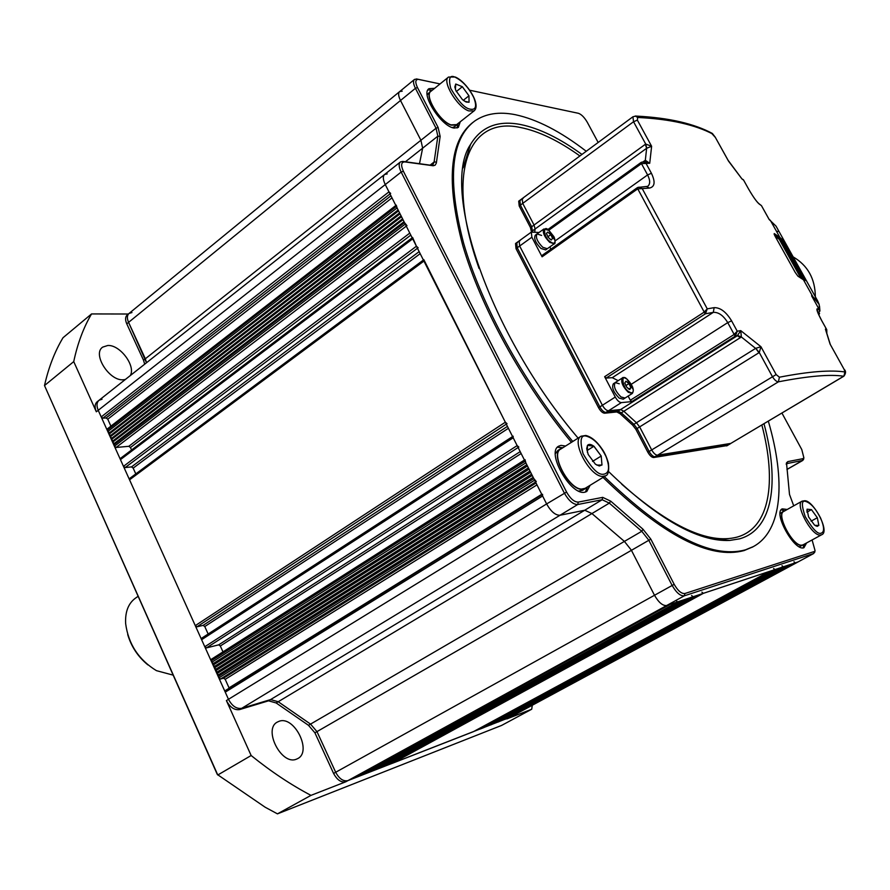 <?xml version="1.0" encoding="UTF-8"?>
<svg xmlns="http://www.w3.org/2000/svg" width="890" height="890" viewBox="0 0 890 890"><rect width="100%" height="100%" fill="white"/><g stroke="black" fill="none" stroke-linecap="round" stroke-linejoin="round"><path stroke-width="1.33" d="M296.415 759.181C281.429 765.712 262.806 729.055 277.446 722.024L279.126 721.278C294.245 715.349 312.368 751.505 297.727 758.591L296.415 759.181M125.345 379.485L123.387 379.774C109.37 381.332 92.004 353.864 102.728 347.1L107.757 345.498C119.994 344.564 136.037 366.024 130.285 375.58M98.879 400.422L97.244 401.713C94.763 403.849 94.462 407.208 96.331 411.792L73.737 361.607L44.5 385.548C48.605 367.37 54.78 351.439 63.012 337.733L91.548 313.936L128.371 314.014M509.57 717.473L347.934 780.608C343.318 781.62 339.235 778.839 335.686 772.264L316.974 731.625L310.543 724.104L278.214 701.732L270.605 699.585L241.724 708.307C236.529 709.096 232.112 706.093 228.474 699.295L98.223 410.301C96.343 405.718 96.643 402.358 99.124 400.222L102.038 399.232M226.394 700.575C230.02 707.361 234.437 710.365 239.644 709.575L268.535 700.819L276.156 702.966L308.474 725.306L314.904 732.815L333.583 773.432C337.132 780.007 341.215 782.777 345.843 781.765L310.977 795.371L277.458 813.861L265.187 807.241L217.316 774.478L44.5 385.548L217.772 774.99L251.147 755.521L226.394 700.575L228.474 699.295L225.259 692.153L225.47 690.506L541.954 494.707M277.458 813.861L501.571 725.439L531.708 709.23L506.977 718.875L508.913 717.83L505.587 719.131L504.63 718.653M532.287 705.258L531.708 709.23M310.977 795.371C291.019 784.869 271.072 771.586 251.147 755.521M73.737 361.607C77.586 343.44 83.526 327.542 91.548 313.936M144.681 364.199L143.513 360.228L145.337 358.781L146.505 362.753L128.572 322.358C126.825 318.253 127.003 315.271 129.083 313.425L131.954 312.546M507.634 718.519L506.977 718.875M143.513 360.228L126.769 323.838C125.034 319.732 125.201 316.751 127.292 314.893L128.872 313.591M147.918 664.908C138.061 656.853 131.331 646.73 127.704 634.537M138.061 596.356L135.925 597.824C128.46 603.053 125.034 611.641 125.646 623.612C128.383 644.093 138.651 659.768 156.429 670.648L173.105 675.121M473.347 731.691L392.323 763.308L391.099 762.674M384.168 766.468L379.863 768.159L378.606 767.514M371.531 771.396L370.329 771.641M683.987 599.771L368.627 772.309M682.574 600.238L366.903 772.976M681.15 600.706L365.189 773.644M679.726 601.184L363.465 774.322M361.084 775.479L678.302 601.651L361.952 775.145L359.794 774.812M352.484 778.817L347.934 780.608C343.318 781.62 339.235 778.839 335.686 772.264L316.974 731.625L310.543 724.104L278.214 701.732L270.605 699.585L241.724 708.307C236.529 709.096 232.112 706.093 228.474 699.295L546.616 503.94L542.611 495.997L542.544 494.306M229.186 688.204L225.215 679.337L223.557 678.202L220.498 679.037L218.84 677.902L218.573 674.776L216.915 673.641L217.293 671.939L215.636 670.793L216.014 669.102L214.357 667.956L214.735 666.265L213.077 665.119L213.466 663.439L211.798 662.294L211.364 659.268L524.444 460.041L211.364 659.268M222.978 651.869L220.32 645.995L218.684 644.85L206.458 647.898L204.789 646.741L201.618 639.699L201.808 638.119L512.596 436.601M208.149 634.014L204.767 626.538L203.109 625.381L196.946 626.805L195.277 625.637L129.551 479.81L130.007 478.342M135.792 473.914L133.177 468.118L131.52 466.894L125.156 467.573L123.476 466.338L120.45 459.629L120.918 458.172M131.564 449.995L130.452 447.525L128.805 446.302L116.089 447.47L114.421 446.235L114.276 443.465L112.607 442.219L113.075 440.795L111.406 439.549L111.873 438.125L110.204 436.879L110.672 435.455L109.003 434.22L109.47 432.796L107.201 430.215L107.668 428.802M110.905 426.154L107.768 419.201L106.099 417.955L102.884 418.178L101.204 416.932L98.223 410.301C96.343 405.718 96.643 402.358 99.124 400.222L384.469 174.573M814.928 551.166L813.56 553.536L684.332 595.81C680.405 596.222 676.333 592.729 672.084 585.331L648.721 540.096L641.768 531.297L609.316 503.128L602.163 499.735L577.71 504.519C573.16 504.552 568.71 500.736 564.327 493.06L401.168 172.059C398.764 167.031 398.531 163.66 400.467 161.924L402.758 161.413L430.782 165.251L432.885 164.784L434.098 162.013L437.858 136.17L436.044 128.238L420.903 140.253L400.5 100.492L420.903 140.253L422.65 148.163L419.49 163.704L422.65 148.163L420.903 140.253L145.337 358.781L128.572 322.358C126.825 318.253 127.003 315.271 129.083 313.425L399.532 91.692M507.311 718.731L797.874 562.002L795.204 562.88L793.98 561.757M498.956 721.701L498.044 721.89M788.195 565.206L496.687 722.424M787.105 565.573L495.33 722.947M786.015 565.929L493.961 723.481M784.913 566.296L492.593 724.015M490.702 724.938L783.812 566.663L491.391 724.671L489.711 724.438M483.882 727.586L480.3 728.988L479.287 728.476M473.257 731.736L769.216 571.502L703.323 593.352L701.887 592.117M696.57 595.588L693.076 596.756L691.619 595.499M686.157 599.048L370.551 771.797M677.579 601.896L676.089 600.616M352.418 778.861L670.381 604.277L666.688 605.5C662.727 605.945 658.644 602.497 654.439 595.143L631.333 550.131L624.402 541.409L591.928 513.552L584.741 510.237L559.999 515.254C555.416 515.343 550.955 511.572 546.616 503.94C550.955 511.572 555.416 515.343 559.999 515.254L584.741 510.237L591.928 513.552L624.402 541.409L631.333 550.131L654.439 595.143C658.644 602.497 662.727 605.945 666.688 605.5L798.13 561.89L813.56 553.536L815.051 550.587L812.092 539.952M536.303 481.612L533.822 478.598L218.195 676.478M218.573 674.776L533.177 477.34M216.915 673.641L532.22 475.449M217.293 671.939L531.586 474.192M215.636 670.793L530.629 472.29M216.014 669.102L529.995 471.044M214.357 667.956L529.038 469.141M214.735 666.265L528.404 467.895M213.077 665.119L527.447 465.993M213.466 663.439L526.824 464.758M211.798 662.294L525.856 462.856L525.011 459.641M518.837 447.058L517.146 445.612L513.207 437.791L513.141 436.189M507.022 423.685L505.331 422.216L423.851 259.702M418.133 247.776L416.42 246.23L412.615 237.496M406.941 225.637L404.494 222.611L113.809 444.889M114.276 443.465L404.049 221.732M112.607 442.219L403.003 219.674M113.075 440.795L402.569 218.795M111.406 439.549L401.524 216.737M111.873 438.125L401.079 215.858M110.204 436.879L400.044 213.8M110.672 435.455L399.599 212.933M109.003 434.22L398.553 210.863M109.47 432.796L398.119 209.995M107.801 431.55L397.074 207.926L396.261 205.167M390.666 193.408L388.952 191.851L385.27 184.564C382.9 179.558 382.7 176.176 384.669 174.418L387.206 173.906M414.384 79.522L399.699 91.559C398.064 93.061 398.331 96.031 400.5 100.492C398.331 96.031 398.064 93.061 399.699 91.559L402.18 91.192M786.949 469.508L802.825 460.408L787.383 463.49L786.259 464.413M789.864 564.649L498.2 722.013M783.267 566.841L782.01 565.706M483.837 727.608L777.727 568.677L774.901 569.622L773.621 568.465M565.595 446.024L561 445.378L558.753 446.146C545.804 452.076 570.813 496.197 584.919 492.17L586.777 491.491L590.115 485.284M562.925 447.703L557.418 447.258M434.609 88.333L429.036 88.655C420.102 93.539 441.373 126.825 454.234 128.071L458.317 127.415L460.252 121.785M432.318 90.179L427.912 89.935M787.25 509.458L782.232 508.869C772.72 512.618 794.603 551.867 803.948 547.706L806.607 542.933M763.998 423.729C779.762 482.247 773.076 529.539 739.534 538.851L729.678 540.441C697.938 541.888 657.577 518.937 608.604 471.578M578.1 438.114C489.567 334.529 440.372 188.346 470.532 144.48C481.112 126.781 497.766 120.117 520.517 124.511C539.296 128.316 559.777 138.284 581.96 154.437M604.332 476.606C664.174 534.634 711.188 559.065 745.353 549.875L753.307 546.616C782.633 530.751 785.77 480.589 768.326 421.159M586.243 151.267C560.667 131.531 537.037 119.338 515.332 114.699C499.145 111.45 485.617 113.542 474.748 120.996C450.785 138.873 447.069 179.602 463.612 243.17C481.423 305.036 523.131 381.398 572.76 441.496M602.997 477.418C662.839 535.402 709.864 559.788 744.085 550.576L752.751 546.927M516.678 242.692L515.544 243.526L516.011 248.644L598.558 407.72C600.572 411.224 602.597 413.06 604.644 413.216L616.792 411.959L620.041 413.672L632.623 425.109L635.838 429.269L647.842 452.253C649.834 455.691 651.78 457.449 653.683 457.527L727.174 445.567M519.805 200.361L518.692 201.185L519.204 205.99L530.496 227.606L531.475 232.023M472.724 122.531C449.328 141.032 445.99 181.949 462.711 245.306C480.667 306.939 522.152 382.678 571.424 442.33M598.158 142.467L587.311 122.308C584.419 117.38 581.459 114.376 578.444 113.308L469.686 90.224L578.444 113.308M438.103 127.459L436.044 128.238L415.43 88.31C413.238 83.838 412.949 80.857 414.551 79.388L417.01 79.043L440.038 83.927L418.278 79.355C415.307 79.566 415.04 82.303 417.477 87.543L438.103 127.459L440.149 136.381L436.345 163.081L435.132 165.184L433.207 165.751L404.739 161.902C401.134 162.102 400.678 165.206 403.37 171.225L566.574 492.059C570.401 498.778 574.295 502.116 578.266 502.094L602.719 497.365L610.763 501.192L643.003 529.227L650.824 539.129L674.186 584.341C677.902 590.815 681.473 593.875 684.899 593.519L814.072 551.577M793.724 505.832L789.497 494.428L786.504 462.845L787.873 461.587L802.88 458.684L803.87 457.783L801.79 449.584L781.932 413.06M803.737 458.484L802.825 460.408M400.278 162.08L384.669 174.418C382.7 176.176 382.9 179.558 385.27 184.564L546.616 503.94L566.574 492.059M520.75 200.139L519.871 200.317L520.383 205.123L531.675 226.75L532.554 231.945L531.675 226.75L520.383 205.123L519.871 200.317L522.152 198.637M517.624 242.447L516.756 242.647L517.224 247.765L599.838 406.908C601.851 410.412 603.876 412.248 605.912 412.404L618.06 411.158L621.298 412.871L633.891 424.319L637.106 428.479L649.122 451.475C651.113 454.912 653.06 456.681 654.962 456.748L728.142 445.067M803.125 547.862L804.182 544.257M784.858 510.804L781.164 509.837M457.126 127.982L457.95 123.599M585.398 492.07L587.422 486.93M803.014 544.891L801.356 545.214C792.289 545.537 776.069 514.331 783.734 511.427L802.124 501.137C794.603 503.94 811.013 535.313 819.946 535.09L821.581 534.79L803.014 544.891M818.778 525.412L817.209 526.368L814.484 525.044L808.554 516.901L807.063 509.191L811.469 509.636L817.332 517.724L818.856 525.412L815.151 525.378L815.863 525.923M811.469 509.636L807.008 512.117M811.079 521.173L817.332 517.724M817.22 517.568L811.58 509.792M818.833 525.267L817.365 517.869M807.097 509.336L807.052 512.351M811.38 509.636L807.152 509.202M804.137 544.279L799.342 546.816M803.158 545.147L801.478 545.481C792.267 545.815 775.802 514.12 783.589 511.172L784.802 510.827M780.13 513.519L783.589 511.172M585.119 488.343L581.493 489.088C568.465 488.844 550.265 453.8 560.655 449.139L580.936 436.334M601.851 465.003L599.281 465.982L595.421 464.213L588.212 454.512L586.699 448.682L587.5 445.345C588.857 443.854 590.971 444.143 593.83 446.224L601.206 456.036L601.974 465.025L596.867 465.103M593.953 446.235L587.066 450.54M592.551 461.398L601.206 456.036M601.073 455.847L594.097 446.424M601.963 464.847L601.228 456.203M595.544 464.235L596.3 464.625M587.389 445.501L587.411 452.376M593.83 446.224L587.5 445.345M582.594 490.301L578.689 491.046M586.599 487.431L585.131 488.744L581.626 489.411C568.399 489.166 549.92 453.577 560.466 448.838L562.113 448.215M555.382 453.711L557.785 450.529L560.277 448.961M456.637 124.622L450.996 124.867C439.36 121.207 423.896 95.119 431.027 91.236L448.293 77.252M468.93 102.205L466.182 102.05L462.466 99.636L455.903 90.647L454.834 86.964L455.736 84.027L462.344 86.719L468.963 95.797L469.052 102.261L465.125 101.393L466.182 102.05M462.344 86.719L456.325 91.537M463.312 100.292L468.963 95.797M468.83 95.619L462.466 86.897M469.052 102.139L468.963 95.92M464.202 100.937L465.125 101.393M455.747 84.15L455.391 89.334M462.21 86.664L455.869 84.072M454.523 126.703L452.365 127.57M457.671 123.81L456.592 125.078L451.108 125.134C439.293 121.407 423.584 94.918 430.827 90.969L432.039 90.402M427.167 94.774L430.56 91.18M642.992 161.891L645.328 160.267L646.641 148.285L535.101 228.986L534.723 232.123L535.101 228.986L534.045 225.025L522.73 203.398L522.219 198.581L523.097 198.414M728.376 444.844L654.962 456.748C653.06 456.681 651.113 454.912 649.122 451.475L637.106 428.479L633.891 424.319L621.298 412.871L618.06 411.158L605.912 412.404C603.876 412.248 601.851 410.412 599.838 406.908L517.224 247.765L516.756 242.647L519.104 240.945M730.79 443.42L657.521 455.202C655.619 455.124 653.672 453.355 651.68 449.906L639.643 426.9L636.428 422.739L623.834 411.269L620.597 409.556L608.482 410.78C606.446 410.613 604.41 408.777 602.397 405.273L519.649 246.018L519.17 240.901L520.038 240.701M635.282 116.023L637.663 117.458L637.374 120.128L651.625 146.272L649.722 163.27L644.827 161.846M641.345 162.369L643.147 161.902L646.029 163.371L651.413 173.283C655.552 181.96 654.862 186.9 649.355 188.09L646.63 186.577M637.64 187.567L639.087 187.167L642.246 188.647L707.261 308.852L705.447 313.77L606.168 378.083L604.644 376.681L703.934 312.279L707.261 308.852L714.147 307.651C720.355 307.528 726.173 311.934 731.602 320.867L737.231 331.214L735.418 336.064L631.811 401.624L630.309 400.255L733.927 334.607L737.231 331.214L740.736 330.613L760.95 346.711L759.281 352.529L639.643 426.9L636.428 422.739L623.834 411.269L620.597 409.556L608.482 410.78C606.446 410.613 604.41 408.777 602.397 405.273L519.649 246.018L519.17 240.901L531.274 232.145M830.882 345.52L844.132 369.395L844.899 371.976L843.898 376.181L730.212 443.765L843.676 376.236C830.17 374.145 808.409 376.014 778.405 381.832L779.406 377.204L776.147 374.568L760.95 346.711L755.755 348.324L759.281 352.529L772.253 376.337C774.4 379.919 776.458 381.743 778.405 381.832L657.521 455.202C655.619 455.124 653.672 453.355 651.68 449.906L639.643 426.9L635.838 429.269M844.132 369.395L830.059 344.052L825.419 329.144L826.765 329.678L821.659 320.534M826.821 332.882L826.699 329.6L821.581 320.411C817.376 312.457 816.008 308.585 817.454 308.786L817.465 311.634M761.373 205.568L759.192 204.01C756.689 201.874 753.14 196.879 748.568 189.014L743.428 179.791L742.249 179.046M741.67 178.545L727.931 160.078M531.541 231.556L535.101 228.986L534.045 225.025L645.706 144.046L633.547 121.73L632.901 116.79L635.827 116.056C652.57 116.924 667.3 118.826 680.027 121.785C692.731 124.756 703.523 128.65 712.367 133.467L715.204 137.138L728.487 161.068L741.225 177.967M804.905 280.739L797.93 276.189L795.193 272.385L775.168 236.362L774.233 233.558L779.885 237.43L784.112 242.792L804.961 280.65L781.62 238.909M539.04 232.49L531.341 232.101L531.853 237.218L542.088 256.81L542.166 255.463M604.644 376.681L615.268 397.051C617.304 400.578 619.329 402.425 621.354 402.603L631.811 401.624M530.496 227.606L534.045 225.025L522.73 203.398L522.219 198.581L632.912 116.79M632.623 425.109L755.621 348.391L741.381 336.999L620.041 413.672M726.596 445.912L730.212 443.765L657.521 455.202L653.683 457.527M549.909 246.864L550.788 249.222M649.355 188.09L637.674 188.914L637.763 187.445L647.675 186.355C650.334 184.174 650.312 180.37 647.597 174.93L641.456 163.627L548.763 230.254M628.129 396.095L630.309 400.255M606.168 378.083L612.264 377.683L713.302 312.368L705.447 313.77L703.934 312.279M618.183 380.664L612.264 377.683M735.83 335.741L734.15 334.429L727.742 322.614C723.348 315.472 718.542 312.056 713.302 312.368L714.147 307.651M819.568 310.109L819.156 304.436L817.61 300.831L776.024 226.127L769.171 219.518L761.451 205.635L759.993 204.578M759.192 204.01L758.08 202.92M743.651 180.136L741.982 178.99L743.428 179.791L748.668 189.203M728.877 161.479L728.387 160.812M715.349 137.416L711.177 132.833M646.763 148.196L645.706 144.046L651.625 146.272L646.641 148.285L645.35 144.291M644.638 161.858L645.328 160.267L649.722 163.27L641.456 163.627L641.479 162.225L644.894 161.846M616.792 411.959L737.332 335.73L740.736 330.613L741.381 336.999L737.688 335.486M758.914 352.774L755.755 348.324M825.62 329.545L830.236 344.23M812.537 297.471L819.468 309.943L811.58 295.769L817.61 300.831M818.655 314.092L819.468 309.943L817.454 308.786M803.114 279.349L782.688 243.426L802.279 278.648L803.703 278.003M782.688 243.426L780.764 240.445L775.057 236.139M784.112 242.792L783.011 243.215L781.264 240.122L781.654 238.965L779.885 237.43L770.518 220.598L768.993 219.14M774.233 234.415L774.233 233.558M644.393 160.879L644.304 161.869M733.927 334.607L735.418 336.064L737.332 335.73L740.447 337.688M843.898 376.181L843.898 376.181C845.99 373.266 846.09 371.008 844.187 369.417L844.21 369.539M541.954 255.508L637.173 187.779L704.201 312.056L705.948 313.347M547.817 229.576L641.011 162.503L641.223 163.76M819.523 306.093L819.924 311.111M819.534 313.236L818.889 315.093M815.34 296.748C815.162 278.748 807.775 265.465 793.146 256.887M625.08 398.041L620.953 396.929C615.212 391.066 613.288 386.293 615.168 382.611L619.262 383.779M628.106 388.641L629.753 389.531L626.727 387.172L624.802 382.989L625.937 381.198L624.813 382.967M628.952 383.557L625.97 381.22L628.985 383.579L630.91 387.751L629.786 389.553L630.899 387.773L628.818 389.086M628.985 383.579L625.759 385.648M630.888 387.706L628.996 383.623M623.267 399.187L619.151 398.086C613.41 392.234 611.486 387.462 613.366 383.768L615.101 382.656M632.301 393.447L628.262 392.279C622.522 386.394 620.575 381.61 622.433 377.939C622.644 377.06 624.168 377.449 626.983 379.107C632.779 385.192 634.548 389.976 632.301 393.447L625.014 398.075L620.953 396.929C615.212 391.066 613.288 386.293 615.168 382.611L622.366 377.972M554.225 243.793L549.686 242.303C544.213 236.696 542.288 232.245 543.923 228.964L548.963 230.421L553.691 236.395C555.138 238.142 555.616 244.828 554.225 243.793L547.294 248.733L542.733 247.264C537.26 241.68 535.357 237.241 537.015 233.948L541.621 235.427M550.076 239.31L551.344 239.989L548.262 237.452L546.438 233.48L547.728 232.079L546.438 233.358M547.728 232.079L550.832 234.637L552.645 238.598L550.854 234.682M550.832 234.637L547.806 236.807M550.955 239.811L552.634 238.62M550.799 234.615L547.762 232.101M545.67 249.89L541.009 248.499C535.546 242.914 533.644 238.476 535.302 235.183L536.926 234.003M545.581 249.957L547.294 248.733L542.733 247.264C537.26 241.68 535.357 237.241 537.015 233.948L543.835 229.03M96.331 411.792L401.168 172.059L403.37 171.225M345.843 781.765L684.332 595.81L684.899 593.519M333.583 773.432L674.186 584.341M239.644 709.575L577.71 504.519L578.266 502.094M268.535 700.819L602.163 499.735L602.719 497.365M276.156 702.966L609.316 503.128L610.763 501.192M308.474 725.306L641.768 531.297L643.003 529.227M314.904 732.815L650.824 539.129M126.769 323.838L415.43 88.31L417.477 87.543M392.323 763.308L703.323 593.352M384.046 766.535L696.525 595.61M379.863 768.159L693.076 596.756M371.408 771.463L686.101 599.07M352.351 778.895L670.348 604.288M225.259 692.153L542.611 495.997M229.053 687.848L541.754 494.306M225.215 679.337L536.981 484.872M223.557 678.202L536.036 482.992M220.498 679.037L535.569 482.069M218.84 677.902L534.612 480.177M211.164 660.87L525.067 461.287M220.32 645.995L521.151 453.522M218.684 644.85L520.194 451.642M206.458 647.898L518.114 447.525M204.789 646.741L517.146 445.612M201.618 639.699L513.207 437.791M204.767 626.538L508.401 428.29M203.109 625.381L507.434 426.377M196.946 626.805L506.31 424.152M195.277 625.637L505.331 422.216M129.551 479.81L423.918 261.07M133.177 468.118L420.18 253.661M131.52 466.894L419.157 251.636M125.156 467.573L417.455 248.277M123.476 466.338L416.42 246.23M120.45 459.629L412.693 238.832M130.452 447.525L410.813 235.116M128.805 446.302L409.789 233.102M116.089 447.47L406.274 226.149M114.421 446.235L405.239 224.08M107.201 430.215L396.339 206.469M107.768 419.201L391.989 197.858M106.099 417.955L390.944 195.789M102.884 418.178L389.998 193.931M101.204 416.932L388.952 191.851M405.406 161.78L437.858 136.17L440.149 136.381M786.938 469.43L802.402 460.553L802.88 458.684M505.587 719.131L795.204 562.88M498.878 721.745L789.831 564.672L498.923 721.734M483.793 727.631L777.704 568.688M480.3 728.988L774.901 569.622M579.902 155.961C558.475 140.609 538.695 131.13 520.55 127.526C469.075 115.978 444.399 170.913 479.087 268.513M621.721 484.182C670.37 526.847 708.796 544.502 736.976 537.137C769.928 528.093 776.87 482.169 761.862 424.997M786.538 463.979L787.873 461.587M402.947 161.468L404.939 161.924M430.081 165.151L434.098 162.013L436.456 162.08M416.965 79.076L418.845 79.444M637.374 120.128L633.547 121.73L519.204 205.99M531.853 237.218L516.011 248.644M615.268 397.051L598.558 407.72M621.354 402.603L604.644 413.216M776.147 374.568L647.842 452.253M430.582 165.217L432.518 165.696M820.48 533.355C817.243 533.9 812.158 528.304 805.216 516.589C801.378 505.209 801.478 500.136 805.506 501.382C810.612 502.906 815.64 508.457 820.591 518.024C824.596 527.536 824.563 532.654 820.48 533.355M602.83 474.314C597.824 474.659 591.238 467.784 583.061 453.666C579.546 440.227 580.725 434.42 586.599 436.211C594.019 438.436 600.505 445.256 606.068 456.67C610.24 467.951 609.16 473.836 602.83 474.314M602.219 476.417C589.347 476.017 570.913 440.75 581.114 436.211L585.82 435.466C591.372 436.812 596.778 441.307 602.029 448.961C604.633 452.576 606.758 457.349 608.426 463.245C609.183 470.866 608.259 475.049 605.634 475.805L602.219 476.417M605.834 475.683L584.952 488.443M469.219 108.958C464.124 107.623 457.961 100.781 450.752 88.444C448.193 78.042 449.828 74.371 455.636 77.463C462.989 81.335 469.063 88.099 473.847 97.766C477.218 106.9 475.683 110.627 469.219 108.958M468.696 110.894C457.149 107.067 441.54 80.812 448.538 77.052L455.268 77.018C466.393 81.602 481.646 104.842 474.025 110.927L468.696 110.894M474.337 110.683L456.392 124.823M712.879 134.123C704.302 129.551 693.777 125.835 681.306 122.976C668.802 120.117 654.261 118.281 637.663 117.458M779.406 377.204C794.548 374.278 807.542 372.409 818.399 371.597C829.235 370.796 838.069 370.919 844.899 371.976M637.385 189.081L542.088 256.81M817.042 309.976L817.365 310.554M555.193 240.845L647.597 174.93L651.413 173.283M631.299 384.269L727.742 322.614L731.602 320.867M748.568 189.014L748.601 189.047C753.151 196.879 756.634 201.774 759.037 203.754L761.451 205.635L768.971 219.107M728.376 160.801L715.204 137.138M821.581 320.411L821.615 320.422C818.11 313.636 816.608 310.031 817.098 309.598L817.254 311.155M780.764 240.445L781.264 240.122L774.578 235.216M819.156 304.436L812.793 296.57L803.269 279.471L797.829 276.045L795.215 272.429M795.204 272.396L775.19 236.406M778.427 231.489L776.458 231.267M628.685 391.533C622.51 388.563 620.363 372.142 627.049 379.251L633.268 389.598C633.424 393.024 631.9 393.669 628.685 391.533M550.098 241.579C543.701 238.031 542.299 223.257 549.008 230.543L555.06 240.589C555.048 243.626 553.391 243.96 550.098 241.579M473.302 731.725L769.238 571.502M384.102 766.501L696.547 595.599M371.464 771.43L686.134 599.059M225.47 690.506L541.943 494.684M201.808 638.119L512.573 436.556M129.684 478.453L423.395 260.036M120.584 458.294L412.181 237.819M107.323 428.924L395.839 205.49M509.236 717.685L813.816 553.435M729.678 540.441L710.832 538.684M463.156 167.865L470.532 144.48M753.307 546.616L752.039 547.317M730.523 443.654L726.908 445.801M404.739 161.902L402.758 161.413M815.051 550.587L814.673 552.39M430.782 165.251L432.74 165.729M786.259 464.124L786.504 462.845M418.278 79.355L416.353 78.943M803.87 457.783L803.525 459.518M821.581 534.79C830.459 532.098 813.382 500.38 804.749 500.725L802.124 501.137M806.996 511.261L806.896 510.426M587.022 449.928L586.699 448.682M582.427 490.401L585.131 488.744M455.191 88.177L454.834 86.964M454.278 126.903L456.592 125.078M779.106 239.043L800.566 277.613M775.179 236.362L774.155 234.226M826.765 329.678L826.843 332.927M819.468 309.943L818.489 314.214M623.2 399.232L625.014 398.075"/></g></svg>
